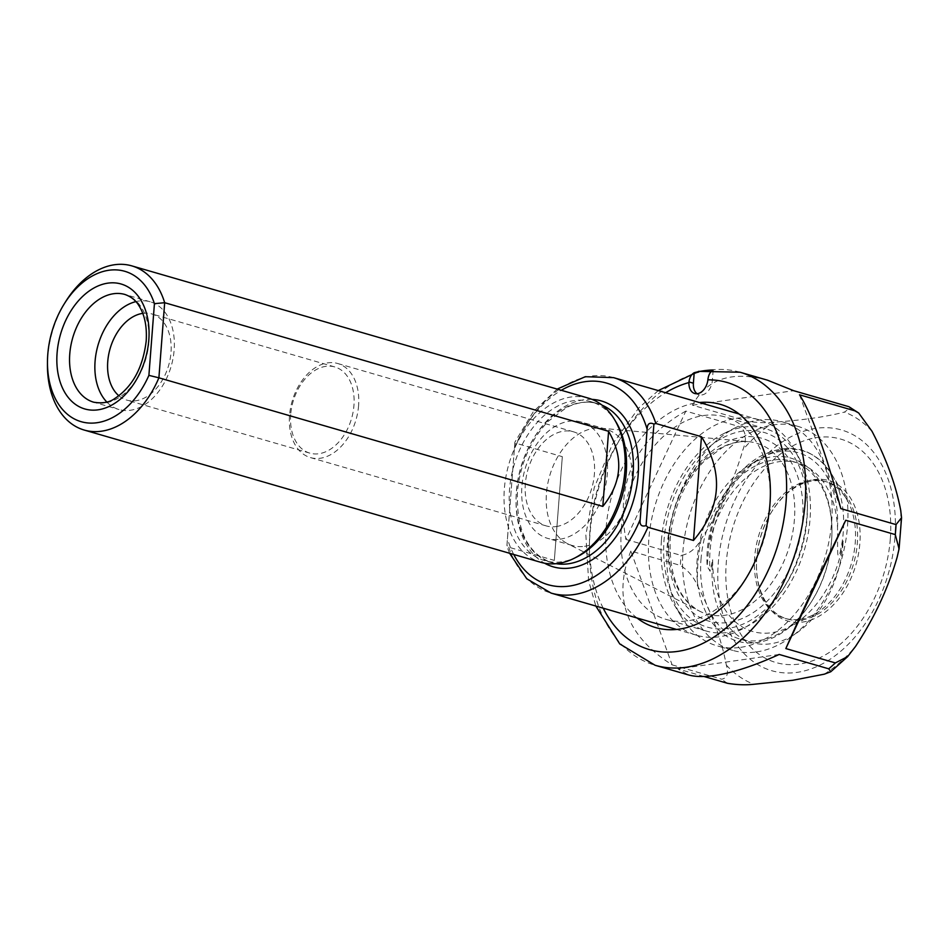 <?xml version="1.0" encoding="UTF-8"?>
<svg xmlns="http://www.w3.org/2000/svg" width="949" height="949" viewBox="0 0 949 949"><rect width="100%" height="100%" fill="white"/><g stroke="black" fill="none" stroke-linecap="round" stroke-linejoin="round"><path stroke-width="0.71" stroke-dasharray="4.75 3.56" d="M290.702 414.571A44.864 30.451 -73.8 0 0 309.837 453.136A44.864 30.451 -73.8 0 0 353.941 405.508A44.864 30.451 -73.8 0 0 334.807 366.943A44.864 30.451 -73.8 0 0 290.702 414.571M142.753 313.36A44.864 30.451 106.2 0 1 151.852 313.953A44.864 30.451 106.2 0 1 168.614 365.519A44.864 30.451 106.2 0 1 126.881 400.134A44.864 30.451 106.2 0 1 118.874 395.78M358.592 405.603A48.98 33.239 106.2 0 1 310.442 457.596A48.98 33.239 106.2 0 1 292.138 401.297A48.98 33.239 106.2 0 1 337.69 363.503A48.98 33.239 106.2 0 1 358.592 405.603M556.209 526.553A48.98 33.239 -73.8 0 0 594.406 473.907A48.98 33.239 -73.8 0 0 573.504 431.819A48.98 33.239 -73.8 0 0 527.952 469.613A48.98 33.239 -73.8 0 0 546.256 525.912A48.98 33.239 -73.8 0 0 556.209 526.553M106.798 402.008A56.086 38.067 -73.8 0 0 119.005 409.529A56.086 38.067 -73.8 0 0 171.176 366.255A56.086 38.067 -73.8 0 0 150.215 301.794A56.086 38.067 -73.8 0 0 135.873 301.628M65.623 301.675A85.469 58.008 -73.8 0 0 47.45 364.416M554.335 560.408L562.318 456.659L554.335 560.408L508.759 547.205L506.944 545.568L514.761 443.99L506.861 546.126L509.601 553.279M557.17 389.09L533.314 411.676L514.844 442.21L514.761 443.99L516.742 443.456L562.318 456.659M736.317 418.319A112.16 76.122 106.2 0 1 759.117 419.802A112.16 76.122 106.2 0 1 807.409 505.947A112.16 76.122 106.2 0 1 783.554 588.273A112.16 76.122 106.2 0 1 719.508 636.743A112.16 76.122 106.2 0 1 696.696 635.272A112.16 76.122 106.2 0 1 650.978 522.555A112.16 76.122 106.2 0 1 736.317 418.319M584.596 546.304A60.57 41.104 -73.8 0 0 630.682 490.028A60.57 41.104 -73.8 0 0 605.984 429.162A60.57 41.104 -73.8 0 0 600.717 428.165A60.57 41.104 -73.8 0 0 549.649 475.9A60.57 41.104 -73.8 0 0 567.288 543.528A60.57 41.104 -73.8 0 0 572.271 545.509A60.57 41.104 -73.8 0 0 584.596 546.304M743.103 431.012A101.401 68.814 -73.8 0 0 667.621 581.108A101.401 68.814 -73.8 0 0 785.808 584.643A101.401 68.814 -73.8 0 0 807.374 510.218A101.401 68.814 -73.8 0 0 743.103 431.012M560.064 539.198A60.57 41.104 -73.8 0 0 606.15 482.922A60.57 41.104 -73.8 0 0 581.452 422.056A60.57 41.104 -73.8 0 0 525.117 468.794A60.57 41.104 -73.8 0 0 547.751 538.403A60.57 41.104 -73.8 0 0 560.064 539.198M616.162 422.269A82.777 56.181 -73.8 0 0 590.919 401.676A82.777 56.181 -73.8 0 0 513.931 465.544A82.777 56.181 -73.8 0 0 544.856 560.693A82.777 56.181 -73.8 0 0 561.689 561.784A82.777 56.181 -73.8 0 0 577.206 556.766M588.38 398.129A85.469 58.008 -73.8 0 0 508.878 464.085A85.469 58.008 -73.8 0 0 540.823 562.318M843.186 540.989L840.067 552.638C836.781 562.14 837.825 548.83 837.516 527.514A92.646 62.883 -73.8 0 0 797.753 462.922A92.646 62.883 -73.8 0 0 708.773 545.96L707.171 566.316L710.113 571.274L712.663 559.696A92.966 63.097 -73.8 0 0 771.584 632.722A92.966 63.097 -73.8 0 0 789.01 627.099A92.966 63.097 -73.8 0 0 843.186 540.989A92.646 62.883 106.2 0 1 751.893 642.556A92.646 62.883 106.2 0 1 712.379 562.923A92.646 62.883 106.2 0 1 712.663 559.696M700.979 559.625A92.646 62.883 106.2 0 1 792.059 461.273A92.646 62.883 106.2 0 1 831.953 532.436A92.646 62.883 106.2 0 1 812.249 600.432A92.646 62.883 106.2 0 1 740.505 639.258A92.646 62.883 106.2 0 1 700.979 559.625M713.174 369.991L712.367 380.49A13.464 9.134 106.2 0 1 699.14 394.772A13.464 9.134 106.2 0 1 697.041 393.716M685.819 411.095C635.474 439.529 615.51 482.294 625.901 539.412L685.819 411.095L741.039 427.097A152.54 103.536 106.2 0 1 747.693 421.202C756.982 422.756 765.76 423.076 774.04 422.175C802.403 420.229 825.879 416.86 844.468 412.08L850.85 407.501M625.901 539.412L681.133 555.414C689.342 554.002 696.032 548.558 701.204 539.079C719.994 510.728 733.897 480.965 742.901 449.779C746.756 439.921 746.139 432.364 741.039 427.097M630.836 551.049C612.449 597.775 626.21 635.711 672.117 664.858L630.836 551.049L680.362 565.402A152.54 103.536 106.2 0 1 681.133 555.414M672.117 664.858L721.643 679.211C727.231 678.179 728.785 673.47 726.329 665.083C721.643 640.101 712.07 613.695 697.598 585.877C693.838 577.122 688.096 570.29 680.362 565.402M779.188 654.454L677.989 668.962L688.298 674.881M703.968 676.483L677.989 668.962M799.533 394.796L840.814 508.605M767.492 380.181C731.726 370.537 706.72 378.876 692.462 405.199L747.693 421.202M692.462 405.199L793.661 390.691M697.183 559.341A95.339 64.71 -73.8 0 0 734.953 640.338A95.339 64.71 -73.8 0 0 811.68 601.346A95.339 64.71 -73.8 0 0 831.953 531.357A95.339 64.71 -73.8 0 0 768.346 457.442A95.339 64.71 -73.8 0 0 697.183 559.341M756.519 651.939A116.656 79.17 -73.8 0 0 845.274 543.54A116.656 79.17 -73.8 0 0 797.718 426.315A116.656 79.17 -73.8 0 0 689.211 516.327A116.656 79.17 -73.8 0 0 732.794 650.397A116.656 79.17 -73.8 0 0 756.519 651.939M799.627 619.317A71.341 48.411 -73.8 0 0 812.996 614.999A71.341 48.411 -73.8 0 0 846.579 499.103A71.341 48.411 -73.8 0 0 824.823 481.345A71.341 48.411 -73.8 0 0 758.476 536.387A71.341 48.411 -73.8 0 0 785.131 618.38A71.341 48.411 -73.8 0 0 799.627 619.317M621.31 528.842A105.434 71.555 -73.8 0 0 666.293 619.46A105.434 71.555 -73.8 0 0 747.942 575.284A105.434 71.555 -73.8 0 0 770.351 497.893A105.434 71.555 -73.8 0 0 724.965 416.908A105.434 71.555 -73.8 0 0 621.31 528.842M637.028 617.989A116.205 78.862 106.2 0 1 606.126 527.727A116.205 78.862 106.2 0 1 699.449 402.518M661.417 540.456A105.434 71.555 -73.8 0 0 674.241 604.833A105.434 71.555 -73.8 0 0 706.388 631.073A105.434 71.555 -73.8 0 0 727.824 632.461A105.434 71.555 -73.8 0 0 808.05 534.477A105.434 71.555 -73.8 0 0 765.06 428.533A105.434 71.555 -73.8 0 0 723.873 433.527A105.434 71.555 -73.8 0 0 661.417 540.456M801.691 619.922A71.341 48.411 -73.8 0 0 855.962 553.623A71.341 48.411 -73.8 0 0 826.887 481.938A71.341 48.411 -73.8 0 0 812.38 481.001A71.341 48.411 -73.8 0 0 771.644 511.831A71.341 48.411 -73.8 0 0 756.472 564.192A71.341 48.411 -73.8 0 0 787.184 618.973A71.341 48.411 -73.8 0 0 801.691 619.922M813.779 479.613A73.132 49.633 106.2 0 1 859.996 541.191A73.132 49.633 106.2 0 1 806.081 621.429A73.132 49.633 106.2 0 1 756.472 564.904A73.132 49.633 106.2 0 1 772.023 511.226A73.132 49.633 106.2 0 1 813.779 479.613M740.694 647.348A116.656 79.17 -73.8 0 0 829.45 538.949A116.656 79.17 -73.8 0 0 781.893 421.724A116.656 79.17 -73.8 0 0 736.317 427.252A116.656 79.17 -73.8 0 0 681.406 616.779A116.656 79.17 -73.8 0 0 716.97 645.818A116.656 79.17 -73.8 0 0 740.694 647.348M150.215 301.794L124.9 294.463A56.086 38.067 106.2 0 1 148.827 342.66A56.086 38.067 106.2 0 1 93.69 402.198L119.005 409.529M513.729 554.477A104.983 71.258 106.2 0 1 507.383 538.51M514.322 448.319A104.983 71.258 106.2 0 1 561.298 390.288M592.069 399.399A86.371 58.613 -73.8 0 0 516.386 492.626A86.371 58.613 -73.8 0 0 544.619 563.22M508.759 547.205A112.16 76.122 -73.8 0 0 551.12 593.101M613.529 377.631A112.16 76.122 -73.8 0 0 516.742 443.456M668.416 539.352A95.197 64.603 106.2 0 1 775.226 444.666A95.197 64.603 106.2 0 1 762.877 605.201A95.197 64.603 106.2 0 1 668.416 539.352M668.986 537.62A88.969 60.38 -73.8 0 0 699.615 611.18A88.969 60.38 -73.8 0 0 725.024 615.26A88.969 60.38 -73.8 0 0 793.625 526.909A88.969 60.38 -73.8 0 0 748.702 441.712A88.969 60.38 -73.8 0 0 668.986 537.62M556.209 563.682A82.777 56.181 106.2 0 1 551.701 562.674A82.777 56.181 106.2 0 1 516.386 491.523A82.777 56.181 106.2 0 1 597.763 403.657A82.777 56.181 106.2 0 1 602.117 405.211M707.954 379.209L712.367 380.49M739.971 372.21A152.54 103.536 -73.8 0 0 598.084 489.933A152.54 103.536 -73.8 0 0 655.083 665.261M603.208 608.19A139.088 94.402 106.2 0 1 665.629 392.72M727.515 683.304A152.54 103.536 106.2 0 1 721.643 679.211M872.001 431.273A143.572 97.439 -73.8 0 0 844.468 412.08M897.125 557.277A143.572 97.439 -73.8 0 0 900.731 510.479M824.29 674.181A143.572 97.439 -73.8 0 0 855.429 646.577M726.329 665.083A143.572 97.439 -73.8 0 0 753.862 684.276M701.204 539.079A143.572 97.439 -73.8 0 0 697.598 585.877M840.067 552.638A94.52 64.152 -73.8 0 0 831.775 474.393A94.52 64.152 -73.8 0 0 753.02 463.753A94.52 64.152 -73.8 0 0 710.113 571.274M837.516 527.514A91.412 62.041 -73.8 0 0 779.698 451.546A91.412 62.041 -73.8 0 0 708.773 545.96M890.292 539.068A116.336 78.957 -73.8 0 0 774.859 458.604A116.336 78.957 -73.8 0 0 759.758 654.798A116.336 78.957 -73.8 0 0 890.292 539.068M894.919 537.68A125.304 85.042 106.2 0 1 797.219 672.343A125.304 85.042 106.2 0 1 718.286 562.994A125.304 85.042 106.2 0 1 815.998 428.331A125.304 85.042 106.2 0 1 894.919 537.68M774.04 422.175A143.572 97.439 -73.8 0 0 742.901 449.779M334.807 366.943L151.852 313.953M309.837 453.136L126.881 400.134M310.442 457.596L546.256 525.912M337.69 363.503L573.504 431.819M759.117 419.802L739.034 413.978M696.696 635.272L676.625 629.46M600.717 428.165L748.702 441.712C740.267 440.929 731.513 442.875 722.426 447.537L704.49 460.858C684.751 481.262 673.339 507.157 670.243 538.558C668.891 575.023 678.677 599.234 699.615 611.18L567.288 543.528M605.984 429.162L581.452 422.056M572.271 545.509L547.751 538.403M590.919 401.676L597.763 403.657C587.894 400.822 577.466 402.127 566.494 407.572L548 421.463C530.349 440.336 520.171 463.907 517.43 492.163C516.315 530.361 527.739 553.86 551.701 562.674L544.856 560.693M807.374 510.218L807.409 505.947M785.808 584.643L783.554 588.273M740.505 639.258L751.893 642.556M792.059 461.273L797.753 462.922M694.704 393.491L699.14 394.772M658.262 390.585L638.819 407.916L612.413 444.262L594.216 487.739L585.853 534.999L588.605 580.681L595.842 606.055M831.953 532.436L831.953 531.357M812.249 600.432L811.68 601.346M846.579 499.103L831.775 474.393C813.601 447.513 789.793 441.487 760.327 456.303C728.073 473.824 704.229 523.492 707.171 566.316M812.996 614.999L789.01 627.099M770.351 497.893L770.386 493.622M747.942 575.284L745.689 578.914M765.06 428.533L724.965 416.908M706.388 631.073L666.293 619.46M756.472 564.192L756.472 564.904M771.644 511.831L772.023 511.226M826.887 481.938L824.823 481.345M787.184 618.973L785.131 618.38M797.718 426.315L781.893 421.724M732.794 650.397L716.97 645.818M674.241 604.833L681.406 616.779M723.873 433.527L736.317 427.252"/><path stroke-width="1.42" d="M118.874 395.78A44.864 30.451 106.2 0 1 107.747 361.581A44.864 30.451 106.2 0 1 142.753 313.36M135.873 301.628A56.086 38.067 -73.8 0 0 95.078 361.332A56.086 38.067 -73.8 0 0 106.798 402.008M154.426 303.668L148.898 375.365A78.293 53.132 106.2 0 1 86.383 422.791A78.293 53.132 106.2 0 1 47.474 361.569A78.293 53.132 106.2 0 1 64.117 304.095A78.293 53.132 106.2 0 1 154.426 303.668L164.675 302.707A85.469 58.008 -73.8 0 0 131.804 265.874A85.469 58.008 -73.8 0 0 65.623 301.675L64.117 304.095M148.898 375.365L158.898 377.809L164.675 302.707L608.594 431.297L602.805 506.41L158.898 377.809A85.469 58.008 -73.8 0 1 101.626 431.178A85.469 58.008 -73.8 0 1 84.247 430.063A85.469 58.008 -73.8 0 1 47.45 364.416L47.474 361.569M608.594 431.297C623.837 457.596 621.915 482.626 602.805 506.41M647.135 429.28L640.195 519.471C639.496 524.904 641.465 526.956 646.091 525.627L653.908 424.049C649.531 422.068 647.277 423.812 647.135 429.28A104.983 71.258 106.2 0 0 561.298 390.288M653.908 424.049L655.889 423.515L701.465 436.718C723.921 473.148 721.264 507.727 693.482 540.467L647.906 527.264L646.091 525.627M701.465 436.718L693.482 540.467M84.247 430.063L540.823 562.318A85.469 58.008 -73.8 0 0 558.202 563.445A85.469 58.008 -73.8 0 0 574.216 558.273L577.206 556.766A82.777 56.181 -73.8 0 0 616.162 422.269L614.442 419.411A85.469 58.008 -73.8 0 0 588.38 398.129L131.804 265.874M574.216 558.273A85.469 58.008 -73.8 0 0 614.442 419.411M688.974 381.925C689.567 377.5 691.311 374.428 694.205 372.708A150.476 102.124 106.2 0 1 713.174 369.991C710.291 371.7 708.547 374.784 707.954 379.209L707.883 379.837A13.464 9.134 106.2 0 1 694.704 393.491A13.464 9.134 106.2 0 1 688.927 382.554L688.974 381.925L693.399 383.206L694.205 372.708M697.041 393.716A13.464 9.134 106.2 0 1 693.399 383.206M595.842 606.055L619.744 643.92L655.083 665.261L688.298 674.881C695.095 676.827 703.861 677.04 714.585 675.51C732.581 672.853 754.111 665.842 779.188 654.454L828.714 668.808L830.766 671.75L824.29 674.181L792.735 680.291L753.862 684.276C745.594 685.19 736.815 684.858 727.515 683.304L703.968 676.483M785.831 648.558C802.652 610.421 822.629 567.656 845.749 520.242L785.831 648.558L835.357 662.912A152.54 103.536 106.2 0 1 828.714 668.808M845.749 520.242L895.275 534.595L899.071 548.866L897.125 557.277C888.122 588.463 874.231 618.226 855.429 646.577L847.647 656.613L835.357 662.912M840.814 508.605C825.689 452.175 811.929 414.238 799.533 394.796L854.764 410.798L858.679 412.993L872.001 431.273C886.473 459.091 896.046 485.497 900.731 510.479L901.538 517.739L896.046 524.607L840.814 508.605M858.679 412.993L848.881 406.694L793.661 390.691L767.492 380.181L739.971 372.21L698.701 371.356L658.262 390.585M699.449 402.518A116.205 78.862 106.2 0 1 770.386 493.622A116.205 78.862 106.2 0 1 745.689 578.914A116.205 78.862 106.2 0 1 637.028 617.989M148.815 339.92A65.054 44.152 -73.8 0 0 84.259 294.925A65.054 44.152 -73.8 0 0 75.813 404.642A65.054 44.152 -73.8 0 0 148.815 339.92M93.69 402.198A56.086 38.067 106.2 0 1 69.763 354.001A56.086 38.067 106.2 0 1 124.9 294.463C131.235 296.705 135.98 300.536 139.1 305.946C144.711 314.938 147.083 326.646 146.193 341.071C142.919 367.654 132.492 386.789 114.888 398.45C109.586 402.435 102.516 403.681 93.69 402.198M640.195 519.471A104.983 71.258 106.2 0 1 513.729 554.477M544.619 563.22A86.371 58.613 -73.8 0 0 633.564 500.206A86.371 58.613 -73.8 0 0 592.069 399.399M509.601 553.279L526.766 578.783L551.12 593.101A112.16 76.122 -73.8 0 0 573.92 594.572A112.16 76.122 -73.8 0 0 647.906 527.264M655.889 423.515A112.16 76.122 -73.8 0 0 613.529 377.631L739.034 413.978M602.117 405.211A82.777 56.181 106.2 0 1 630.848 490.17A82.777 56.181 106.2 0 1 568.522 563.765A82.777 56.181 106.2 0 1 556.209 563.682M655.083 665.261A152.54 103.536 -73.8 0 0 686.103 667.266A152.54 103.536 -73.8 0 0 805.049 503.326A152.54 103.536 -73.8 0 0 739.971 372.21M707.883 379.837A139.088 94.402 106.2 0 1 786.069 501.938A139.088 94.402 106.2 0 1 709.01 640.101A139.088 94.402 106.2 0 1 603.208 608.19M665.629 392.72A139.088 94.402 106.2 0 1 688.927 382.554M896.046 524.607A152.54 103.536 106.2 0 1 895.275 534.595M848.881 406.694A152.54 103.536 106.2 0 1 854.764 410.798M676.625 629.46L551.12 593.101M557.17 389.09L585.296 376.706L613.529 377.631M899.083 548.866L901.55 517.739M830.766 671.75L847.647 656.625"/></g></svg>
